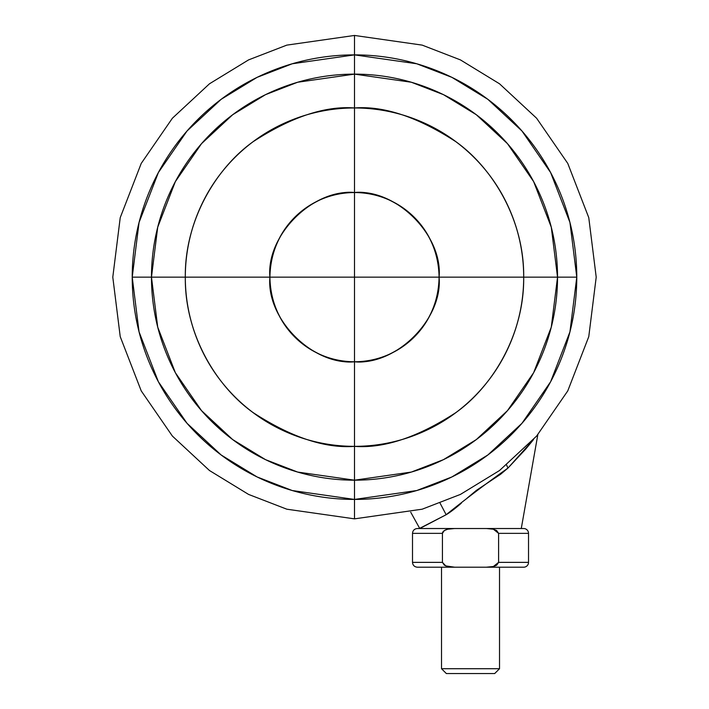 <?xml version="1.0" encoding="UTF-8"?>
<svg xmlns="http://www.w3.org/2000/svg" width="709" height="709" viewBox="0 0 709 709"><rect width="100%" height="100%" fill="white"/><g stroke="black" fill="none" stroke-linecap="round" stroke-linejoin="round"><path stroke-width="1.06" d="M354.5 192.556C312.642 188.78 266.123 235.299 269.907 277.157L354.5 277.157L354.5 192.556C379.244 189.161 437.94 214.543 439.093 277.157C437.94 339.771 379.244 365.153 354.5 361.75C396.358 365.534 442.877 319.006 439.093 277.157L354.5 277.157L354.5 361.75L354.5 277.157L269.907 277.157C266.123 319.006 312.642 365.534 354.5 361.75C329.756 365.153 271.06 339.771 269.907 277.157C271.06 214.543 329.756 189.161 354.5 192.556L354.5 277.157L439.093 277.157C442.877 235.299 396.358 188.78 354.5 192.556C379.244 189.161 437.94 214.543 439.093 277.157C437.94 339.771 379.244 365.153 354.5 361.75A84.593 84.593 0 0 1 269.907 277.157L185.306 277.157A169.194 169.194 0 0 0 354.5 446.351L354.5 361.75L354.5 446.351C325.094 448.602 291.257 437.329 252.98 412.505C216.653 386.547 184.632 334.586 185.306 277.157L132.22 277.157A222.28 222.28 0 0 0 354.5 499.428L354.5 446.351C332.06 446.351 310.48 442.053 289.751 433.465C269.021 424.886 250.729 412.656 234.865 396.792C219.001 380.928 206.771 362.627 198.183 341.906C189.595 321.177 185.306 299.588 185.306 277.157L269.907 277.157A84.593 84.593 0 0 1 354.5 192.556A84.593 84.593 0 0 1 439.093 277.157L523.694 277.157A169.194 169.194 0 0 0 354.5 107.963L354.5 192.556L354.5 107.963A169.194 169.194 0 0 0 185.306 277.157C184.632 219.719 216.653 167.767 252.98 141.8C291.257 116.985 325.094 105.703 354.5 107.963L354.5 74.126L354.5 107.963C376.94 107.963 398.52 112.252 419.249 120.84C439.979 129.428 458.271 141.649 474.135 157.513C489.999 173.386 502.229 191.678 510.817 212.408C519.405 233.137 523.694 254.717 523.694 277.157L557.531 277.157L551.283 327.133L533.647 372.695L507.467 410.653L476.315 439.58L443.471 459.654L411.353 472.061L354.5 480.188A203.031 203.031 0 0 1 151.469 277.157L185.306 277.157C185.306 254.717 189.595 233.137 198.183 212.408C206.771 191.678 219.001 173.386 234.865 157.513C250.729 141.649 269.021 129.428 289.751 120.84C310.48 112.252 332.06 107.963 354.5 107.963C383.906 105.703 417.743 116.985 456.02 141.8C492.347 167.767 524.368 219.719 523.694 277.157C523.694 299.588 519.405 321.177 510.817 341.906C502.229 362.627 489.999 380.928 474.135 396.792C458.271 412.656 439.979 424.886 419.249 433.465C398.52 442.053 376.94 446.351 354.5 446.351L354.5 499.428L292.259 490.539L257.101 476.953L221.137 454.974L187.034 423.308L158.373 381.752L139.061 331.865L132.22 277.157L151.469 277.157A203.031 203.031 0 0 1 354.5 74.126L411.353 82.244L443.471 94.651L476.315 114.725L507.467 143.652L533.647 181.61L551.283 227.181L557.531 277.157L576.78 277.157A222.28 222.28 0 0 0 354.5 54.877L354.5 74.126A203.031 203.031 0 0 1 557.531 277.157A203.031 203.031 0 0 1 354.5 480.188L297.647 472.061L265.529 459.654L232.685 439.58L201.533 410.653L175.353 372.695L157.717 327.133L151.469 277.157L157.717 227.181L175.353 181.61L201.533 143.652L232.685 114.725L265.529 94.651L297.647 82.244L354.5 74.126L354.5 54.877A222.28 222.28 0 0 0 132.22 277.157L139.061 222.44L158.373 172.553L187.034 130.997L221.137 99.331L257.101 77.352L292.259 63.766L354.5 54.877L354.5 35.45L286.826 45.119L248.584 59.893L209.474 83.795L172.393 118.226L141.233 163.416L120.229 217.654L112.793 277.157L120.229 336.651L141.233 390.898L172.393 436.079L209.474 470.519L248.584 494.421L286.826 509.195L354.5 518.855L354.5 499.428L354.5 518.855L286.826 509.195L248.584 494.421L209.474 470.519L172.393 436.079L141.233 390.898L120.229 336.651L112.793 277.157L120.229 217.654L141.233 163.416L172.393 118.226L209.474 83.795L248.584 59.893L286.826 45.119L354.5 35.45L422.174 45.119L460.416 59.893L499.526 83.795L536.607 118.226L567.767 163.416L588.771 217.654L596.207 277.157L588.771 336.651L567.767 390.898L536.607 436.079L499.526 470.519L460.416 494.421L422.174 509.195L354.5 518.855L422.174 509.195L460.416 494.421L499.526 470.519L536.607 436.079L567.767 390.898L588.771 336.651L596.207 277.157L588.771 217.654L567.767 163.416L536.607 118.226L499.526 83.795L460.416 59.893L422.174 45.119L354.5 35.45L354.5 54.877L416.741 63.766L451.899 77.352L487.863 99.331L521.966 130.997L550.627 172.553L569.939 222.44L576.78 277.157L569.939 331.865L550.627 381.752L521.966 423.308L487.863 454.974L451.899 476.953L416.741 490.539L354.5 499.428A222.28 222.28 0 0 0 576.78 277.157L523.694 277.157C524.368 334.586 492.347 386.547 456.02 412.505C417.743 437.329 383.906 448.602 354.5 446.351A169.194 169.194 0 0 0 523.694 277.157L439.093 277.157A84.593 84.593 0 0 1 354.5 361.75A84.593 84.593 0 0 1 269.907 277.157C271.06 214.543 329.756 189.161 354.5 192.556M461.32 503.204C454.992 508.69 449.94 512.527 446.156 514.725L419.763 528.524L470.519 528.524M537.821 434.679L521.275 528.524L537.812 434.732M533.505 439.571L525.697 449.116L507.972 468.073L500.776 474.135L476.333 490.415L467.16 498.09M451.092 528.524L419.763 528.524L410.733 512.226M499.615 474.968L500.793 474.126M533.496 439.58L507.972 468.073L525.688 449.116L532.698 440.59M495.688 477.6L507.972 468.073L506.581 465.015L507.972 468.073C487.092 482.847 466.487 498.4 446.156 514.725L440.094 503.195L446.156 514.725L419.808 528.285M486.365 567.2L523.694 567.2A4.83 4.83 0 0 0 528.524 562.37A4.83 4.83 0 0 1 523.694 567.2L417.344 567.2L454.673 567.2L447.663 566.509L444.375 565.197L442.434 562.37L442.434 533.363L442.434 562.37L442.434 533.363L444.366 530.536L447.645 529.224L454.673 528.524L486.365 528.524L493.375 529.215L486.365 528.524L493.375 529.215L496.663 530.536L498.604 533.363L498.604 562.37L528.524 562.37L498.604 562.37L496.672 565.188L493.384 566.509L486.365 567.2L454.673 567.2L445.766 565.906L442.434 562.37L412.505 562.37L412.505 533.363L412.505 562.37L442.434 562.37L442.434 533.363L412.505 533.363L442.434 533.363C442.549 531.369 444.623 529.915 448.637 529.003L454.673 528.524L417.344 528.524L523.694 528.524A4.83 4.83 0 0 1 528.524 533.363L498.604 533.363L498.604 562.37L493.384 566.509L489.033 567.12M441.512 668.72L499.526 668.72L499.526 567.2L499.526 668.72L441.512 668.72L446.351 673.55L494.687 673.55L499.526 668.72L494.687 673.55L446.351 673.55L441.512 668.72L441.512 567.2L441.512 668.72M493.384 529.224L498.604 533.363L528.524 533.363A4.83 4.83 0 0 0 523.694 528.524L486.365 528.524M448.584 529.02L454.673 528.524L447.663 529.215M528.524 533.363L528.524 562.37M412.505 533.363C412.798 530.429 414.411 528.817 417.344 528.524M412.505 562.37C412.798 565.295 414.411 566.908 417.344 567.2"/></g></svg>
